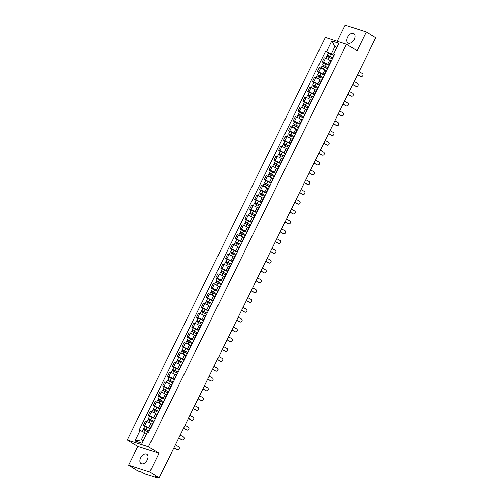 <?xml version="1.0" encoding="UTF-8"?>
<svg xmlns="http://www.w3.org/2000/svg" width="503" height="503" viewBox="0 0 503 503"><rect width="100%" height="100%" fill="white"/><g stroke="black" fill="none" stroke-linecap="round" stroke-linejoin="round"><path stroke-width="0.75" d="M147.285 459.931A5.508 3.408 -58.5 0 0 146.863 454.165A5.508 3.408 -58.5 0 0 140.683 457.805A5.508 3.408 -58.5 0 0 141.104 463.565A5.508 3.408 -58.5 0 0 147.285 459.931M354.219 39.379A5.508 3.408 -58.5 0 0 353.798 33.619A5.508 3.408 -58.5 0 0 347.617 37.253A5.508 3.408 -58.5 0 0 348.038 43.013A5.508 3.408 -58.5 0 0 354.219 39.379M128.605 465.218L149.762 472.028L159.181 477.806L375.722 37.738L366.303 31.966L357.073 50.721L346.517 44.251L325.353 37.442L127.278 439.987L137.835 446.457L128.605 465.218L138.023 470.99L141.764 472.198L145.027 473.952L157.005 477.806L157.326 477.85L157.087 477.127M366.303 31.966L345.14 25.15L337.217 41.259M149.762 472.028L158.992 453.266L148.442 446.796L346.517 44.251M159.181 477.806L155.44 476.599L156.905 477.498M330.943 60.951L329.654 60.159A3.251 0.377 -153.8 0 0 325.529 58.197L324.24 57.782L322.197 61.938L323.486 62.353A3.251 0.377 26.2 0 1 327.61 64.315L329.182 65.277M331.684 60.197A3.251 0.377 -153.8 0 0 331.314 60.197L329.264 64.353A3.251 0.377 26.2 0 1 329.641 64.346M323.605 62.8L322.197 61.938M326.107 70.772L324.825 69.98A3.251 0.377 -153.8 0 0 320.7 68.018L319.405 67.603L317.362 71.759L318.657 72.174A3.251 0.377 26.2 0 1 322.781 74.136L324.353 75.098M326.849 70.018A3.251 0.377 -153.8 0 0 326.478 70.018L324.435 74.174A3.251 0.377 26.2 0 1 324.806 74.167M318.77 72.621L317.362 71.759M321.279 80.593L319.99 79.801A3.251 0.377 -153.8 0 0 315.865 77.839L314.576 77.424L312.533 81.58L313.822 81.995A3.251 0.377 26.2 0 1 317.946 83.957L319.518 84.919M322.021 79.839A3.251 0.377 -153.8 0 0 321.643 79.839L319.6 83.995A3.251 0.377 26.2 0 1 319.977 83.995M313.941 82.442L312.533 81.58M316.444 90.414L315.155 89.622A3.251 0.377 -153.8 0 0 311.036 87.66L309.741 87.245L307.698 91.401L308.987 91.816A3.251 0.377 26.2 0 1 313.111 93.778L314.683 94.74M317.186 89.66A3.251 0.377 -153.8 0 0 316.815 89.66L314.765 93.816A3.251 0.377 26.2 0 1 315.142 93.816M309.106 92.263L307.698 91.401M311.609 100.235L310.326 99.443A3.251 0.377 -153.8 0 0 306.201 97.481L304.912 97.066L302.863 101.222L304.158 101.637A3.251 0.377 26.2 0 1 308.282 103.599L309.854 104.561M312.357 99.481A3.251 0.377 -153.8 0 0 311.979 99.481L309.936 103.637A3.251 0.377 26.2 0 1 310.307 103.637M304.271 102.084L302.863 101.222M306.78 110.056L305.491 109.264A3.251 0.377 -153.8 0 0 301.366 107.302L300.077 106.888L298.034 111.044L299.323 111.459A3.251 0.377 26.2 0 1 303.447 113.42L305.019 114.382M307.522 109.302A3.251 0.377 -153.8 0 0 307.144 109.302L305.101 113.458A3.251 0.377 26.2 0 1 305.478 113.458M299.442 111.905L298.034 111.044M301.945 119.877L300.662 119.085A3.251 0.377 -153.8 0 0 296.537 117.124L295.242 116.709L293.199 120.865L294.494 121.28A3.251 0.377 26.2 0 1 298.612 123.241L300.184 124.203M302.687 119.123A3.251 0.377 -153.8 0 0 302.316 119.123L300.272 123.279A3.251 0.377 26.2 0 1 300.643 123.279M294.607 121.726L293.199 120.865M297.11 129.699L295.827 128.906A3.251 0.377 -153.8 0 0 291.702 126.945L290.413 126.53L288.37 130.686L289.659 131.101A3.251 0.377 26.2 0 1 293.783 133.062L295.355 134.031M297.858 128.944A3.251 0.377 -153.8 0 0 297.48 128.944L295.437 133.1A3.251 0.377 26.2 0 1 295.814 133.1M289.778 131.547L288.37 130.686M292.281 139.52L290.992 138.727A3.251 0.377 -153.8 0 0 286.867 136.766L285.578 136.351L283.535 140.507L284.824 140.922A3.251 0.377 26.2 0 1 288.948 142.883L290.52 143.852M293.023 138.765A3.251 0.377 -153.8 0 0 292.652 138.765L290.602 142.921A3.251 0.377 26.2 0 1 290.979 142.921M284.943 141.368L283.535 140.507M287.446 149.341L286.163 148.548A3.251 0.377 -153.8 0 0 282.038 146.587L280.749 146.172L278.7 150.328L279.995 150.743A3.251 0.377 26.2 0 1 284.12 152.705L285.691 153.673M288.194 148.586A3.251 0.377 -153.8 0 0 287.817 148.586L285.773 152.742A3.251 0.377 26.2 0 1 286.144 152.742M280.108 151.189L278.7 150.328M282.617 159.162L281.328 158.37A3.251 0.377 -153.8 0 0 277.203 156.408L275.914 155.993L273.871 160.149L275.16 160.564A3.251 0.377 26.2 0 1 279.284 162.526L280.856 163.494M283.359 158.407A3.251 0.377 -153.8 0 0 282.982 158.407L280.938 162.563A3.251 0.377 26.2 0 1 281.315 162.563M275.279 161.017L273.871 160.149M277.782 168.983L276.499 168.197A3.251 0.377 -153.8 0 0 272.375 166.235L271.079 165.814L269.036 169.97L270.325 170.385A3.251 0.377 26.2 0 1 274.449 172.347L276.021 173.315M278.524 168.228A3.251 0.377 -153.8 0 0 278.153 168.228L276.109 172.384A3.251 0.377 26.2 0 1 276.48 172.384M270.444 170.838L269.036 169.97M272.947 178.804L271.664 178.018A3.251 0.377 -153.8 0 0 267.539 176.056L266.25 175.635L264.207 179.791L265.496 180.206A3.251 0.377 26.2 0 1 269.621 182.168L271.192 183.136M273.695 178.049A3.251 0.377 -153.8 0 0 273.318 178.049L271.274 182.205A3.251 0.377 26.2 0 1 271.651 182.205M265.609 180.659L264.207 179.791M268.118 188.625L266.829 187.839A3.251 0.377 -153.8 0 0 262.704 185.877L261.415 185.456L259.372 189.612L260.661 190.027A3.251 0.377 26.2 0 1 264.785 191.989L266.357 192.957M268.86 187.871A3.251 0.377 -153.8 0 0 268.489 187.871L266.439 192.027A3.251 0.377 26.2 0 1 266.816 192.027M260.78 190.48L259.372 189.612M263.283 198.446L262 197.66A3.251 0.377 -153.8 0 0 257.876 195.698L256.587 195.277L254.537 199.433L255.832 199.848A3.251 0.377 26.2 0 1 259.957 201.81L261.529 202.778M264.025 197.692A3.251 0.377 -153.8 0 0 263.654 197.692L261.61 201.848A3.251 0.377 26.2 0 1 261.981 201.848M255.945 200.301L254.537 199.433M258.454 208.267L257.165 207.481A3.251 0.377 -153.8 0 0 253.04 205.52L251.751 205.105L249.708 209.254L250.997 209.669A3.251 0.377 26.2 0 1 255.122 211.631L256.693 212.599M259.196 207.513A3.251 0.377 -153.8 0 0 258.819 207.513L256.775 211.669A3.251 0.377 26.2 0 1 257.152 211.669M251.116 210.122L249.708 209.254M253.619 218.088L252.336 217.302A3.251 0.377 -153.8 0 0 248.212 215.341L246.916 214.926L244.873 219.075L246.162 219.49A3.251 0.377 26.2 0 1 250.287 221.452L251.858 222.42M254.361 217.334A3.251 0.377 -153.8 0 0 253.99 217.334L251.946 221.49A3.251 0.377 26.2 0 1 252.317 221.49M246.281 219.943L244.873 219.075M248.784 227.909L247.501 227.123A3.251 0.377 -153.8 0 0 243.377 225.162L242.088 224.747L240.044 228.896L241.333 229.318A3.251 0.377 26.2 0 1 245.458 231.279L247.03 232.241M249.532 227.155A3.251 0.377 -153.8 0 0 249.155 227.161L247.111 231.311A3.251 0.377 26.2 0 1 247.482 231.311M241.446 229.764L240.044 228.896M243.955 237.73L242.666 236.944A3.251 0.377 -153.8 0 0 238.541 234.983L237.253 234.568L235.209 238.718L236.498 239.139A3.251 0.377 26.2 0 1 240.623 241.1L242.195 242.062M244.697 236.976A3.251 0.377 -153.8 0 0 244.32 236.982L242.276 241.132A3.251 0.377 26.2 0 1 242.653 241.132M236.617 239.585L235.209 238.718M239.12 247.551L237.837 246.766A3.251 0.377 -153.8 0 0 233.713 244.804L232.417 244.389L230.374 248.539L231.669 248.96A3.251 0.377 26.2 0 1 235.794 250.922L237.359 251.884M239.862 246.797A3.251 0.377 -153.8 0 0 239.491 246.803L237.447 250.953A3.251 0.377 26.2 0 1 237.818 250.953M231.782 249.406L230.374 248.539M234.285 257.373L233.002 256.587A3.251 0.377 -153.8 0 0 228.878 254.625L227.589 254.21L225.545 258.366L226.834 258.781A3.251 0.377 26.2 0 1 230.959 260.743L232.531 261.705M235.033 256.618A3.251 0.377 -153.8 0 0 234.656 256.624L232.612 260.774A3.251 0.377 26.2 0 1 232.99 260.774M226.954 259.227L225.545 258.366M229.456 267.194L228.167 266.408A3.251 0.377 -153.8 0 0 224.049 264.446L222.754 264.031L220.71 268.187L221.999 268.602A3.251 0.377 26.2 0 1 226.124 270.564L227.696 271.526M230.198 266.439A3.251 0.377 -153.8 0 0 229.827 266.445L227.777 270.595A3.251 0.377 26.2 0 1 228.155 270.595M222.119 269.048L220.71 268.187M224.621 277.015L223.338 276.229A3.251 0.377 -153.8 0 0 219.214 274.267L217.925 273.852L215.875 278.008L217.17 278.423A3.251 0.377 26.2 0 1 221.295 280.385L222.867 281.347M225.369 276.26A3.251 0.377 -153.8 0 0 224.992 276.266L222.948 280.416A3.251 0.377 26.2 0 1 223.319 280.416M217.283 278.869L215.875 278.008M219.792 286.836L218.503 286.05A3.251 0.377 -153.8 0 0 214.379 284.088L213.09 283.673L211.046 287.829L212.335 288.244A3.251 0.377 26.2 0 1 216.46 290.206L218.032 291.168M220.534 286.081A3.251 0.377 -153.8 0 0 220.157 286.088L218.113 290.244A3.251 0.377 26.2 0 1 218.491 290.237M212.455 288.691L211.046 287.829M214.957 296.657L213.674 295.871A3.251 0.377 -153.8 0 0 209.55 293.909L208.255 293.494L206.211 297.65L207.506 298.065A3.251 0.377 26.2 0 1 211.625 300.027L213.197 300.989M215.699 295.902A3.251 0.377 -153.8 0 0 215.328 295.909L213.285 300.065A3.251 0.377 26.2 0 1 213.656 300.058M207.62 298.512L206.211 297.65M210.122 306.478L208.839 305.692A3.251 0.377 -153.8 0 0 204.715 303.73L203.426 303.315L201.382 307.471L202.671 307.886A3.251 0.377 26.2 0 1 206.796 309.848L208.368 310.81M210.87 305.723A3.251 0.377 -153.8 0 0 210.493 305.73L208.449 309.886A3.251 0.377 26.2 0 1 208.827 309.879M202.791 308.333L201.382 307.471M205.293 316.299L204.004 315.513A3.251 0.377 -153.8 0 0 199.88 313.551L198.591 313.136L196.547 317.292L197.836 317.707A3.251 0.377 26.2 0 1 201.961 319.669L203.533 320.631M206.035 315.544A3.251 0.377 -153.8 0 0 205.664 315.551L203.614 319.707A3.251 0.377 26.2 0 1 203.992 319.701M197.956 318.154L196.547 317.292M200.458 326.12L199.175 325.334A3.251 0.377 -153.8 0 0 195.051 323.372L193.762 322.957L191.712 327.113L193.007 327.528A3.251 0.377 26.2 0 1 197.132 329.49L198.704 330.452M201.206 325.366A3.251 0.377 -153.8 0 0 200.829 325.372L198.786 329.528A3.251 0.377 26.2 0 1 199.157 329.522M193.121 327.975L191.712 327.113M195.629 335.941L194.34 335.155A3.251 0.377 -153.8 0 0 190.216 333.193L188.927 332.779L186.883 336.935L188.172 337.35A3.251 0.377 26.2 0 1 192.297 339.311L193.869 340.273M196.371 335.187A3.251 0.377 -153.8 0 0 195.994 335.193L193.951 339.349A3.251 0.377 26.2 0 1 194.328 339.343M188.292 337.796L186.883 336.935M190.794 345.762L189.512 344.976A3.251 0.377 -153.8 0 0 185.387 343.015L184.092 342.6L182.048 346.756L183.337 347.171A3.251 0.377 26.2 0 1 187.462 349.132L189.034 350.094M191.536 345.008A3.251 0.377 -153.8 0 0 191.165 345.014L189.122 349.17A3.251 0.377 26.2 0 1 189.493 349.164M183.457 347.617L182.048 346.756M185.959 355.583L184.676 354.797A3.251 0.377 -153.8 0 0 180.552 352.836L179.263 352.421L177.219 356.577L178.508 356.992A3.251 0.377 26.2 0 1 182.633 358.953L184.205 359.915M186.707 354.829A3.251 0.377 -153.8 0 0 186.33 354.835L184.287 358.991A3.251 0.377 26.2 0 1 184.664 358.985M178.622 357.438L177.219 356.577M181.13 365.404L179.841 364.618A3.251 0.377 -153.8 0 0 175.717 362.657L174.428 362.242L172.384 366.398L173.673 366.813A3.251 0.377 26.2 0 1 177.798 368.774L179.37 369.736M181.872 364.65A3.251 0.377 -153.8 0 0 181.501 364.656L179.452 368.812A3.251 0.377 26.2 0 1 179.829 368.806M173.793 367.259L172.384 366.398M176.295 375.225L175.013 374.439A3.251 0.377 -153.8 0 0 170.888 372.478L169.599 372.063L167.549 376.219L168.845 376.634A3.251 0.377 26.2 0 1 172.969 378.596L174.541 379.558M177.037 374.471A3.251 0.377 -153.8 0 0 176.666 374.477L174.623 378.633A3.251 0.377 26.2 0 1 174.994 378.627M168.958 377.08L167.549 376.219M171.466 385.046L170.177 384.261A3.251 0.377 -153.8 0 0 166.053 382.299L164.764 381.884L162.721 386.04L164.009 386.455A3.251 0.377 26.2 0 1 168.134 388.417L169.706 389.379M172.208 384.292A3.251 0.377 -153.8 0 0 171.831 384.298L169.788 388.454A3.251 0.377 26.2 0 1 170.165 388.448M164.129 386.901L162.721 386.04M166.631 394.868L165.349 394.082A3.251 0.377 -153.8 0 0 161.224 392.12L159.929 391.705L157.885 395.861L159.174 396.276A3.251 0.377 26.2 0 1 163.299 398.238L164.871 399.2M167.373 394.119A3.251 0.377 -153.8 0 0 167.002 394.119L164.959 398.275A3.251 0.377 26.2 0 1 165.33 398.269M159.294 396.722L157.885 395.861M161.796 404.689L160.514 403.903A3.251 0.377 -153.8 0 0 156.389 401.941L155.1 401.526L153.05 405.682L154.346 406.097A3.251 0.377 26.2 0 1 158.47 408.059L160.042 409.021M162.544 403.94A3.251 0.377 -153.8 0 0 162.167 403.94L160.124 408.096A3.251 0.377 26.2 0 1 160.495 408.09M154.459 406.543L153.05 405.682M156.967 414.51L155.679 413.724A3.251 0.377 -153.8 0 0 151.554 411.762L150.265 411.347L148.222 415.503L149.51 415.918A3.251 0.377 26.2 0 1 153.635 417.88L155.207 418.842M157.709 413.762A3.251 0.377 -153.8 0 0 157.332 413.762L155.289 417.918A3.251 0.377 26.2 0 1 155.666 417.911M149.63 416.365L148.222 415.503M152.132 424.337L150.85 423.545A3.251 0.377 -153.8 0 0 146.725 421.583L145.43 421.168L143.386 425.324L144.682 425.739A3.251 0.377 26.2 0 1 148.8 427.701L150.372 428.663M152.874 423.583A3.251 0.377 -153.8 0 0 152.503 423.583L150.46 427.739A3.251 0.377 26.2 0 1 150.831 427.732M144.795 426.186L143.386 425.324M336.696 47.678L334.872 46.559L331.307 53.796L334.017 55.456M334.306 54.871L333.665 53.827L338.871 43.252L331.76 40.963L334.872 46.559L336.916 47.219M146.7 433.787L144.877 432.668L141.318 439.911L134.923 440.986L142.035 443.275L147.234 432.699L148.234 433.02L334.658 54.148L333.665 53.827M134.923 440.986L140.13 430.411L144.877 432.668M331.307 53.796L325.56 51.218L139.13 430.09L140.13 430.411M326.554 51.539L331.76 40.963M127.278 439.987L148.442 446.796M137.835 446.457L158.992 453.266M141.318 439.911L143.368 440.571M328.434 52.978L325.56 51.218M357.576 74.607L360.758 76.355A1.622 1.503 99.4 0 0 362.896 75.406A1.622 1.503 99.4 0 0 362.185 73.463L359.004 71.715M361.204 76.513L360.858 76.456A1.622 1.503 -80.6 0 1 360.412 76.299L357.526 74.714M357.3 75.18A1.622 0.905 111.7 0 0 357.778 74.853M332.779 57.971L327.352 55.179L328.472 52.916L333.948 55.6M332.829 57.864L327.352 55.179M328.025 56.619L328.497 55.657M332.307 58.939L326.831 56.248L325.818 58.298M327.497 56.399L327.881 55.619M352.748 84.429L355.923 86.176A1.622 1.503 99.4 0 0 358.061 85.227A1.622 1.503 99.4 0 0 357.35 83.284L354.169 81.536M356.369 86.334L356.03 86.277A1.622 1.503 -80.6 0 1 355.583 86.12L352.697 84.535M347.913 94.25L351.094 95.998A1.622 1.503 99.4 0 0 353.225 95.048A1.622 1.503 99.4 0 0 352.515 93.105L349.34 91.357M351.54 96.155L351.195 96.098A1.622 1.503 -80.6 0 1 350.748 95.941L347.862 94.357M352.465 85.001A1.622 0.905 111.7 0 0 352.943 84.674M327.943 67.792L322.524 65L323.636 62.737L329.113 65.421M328 67.685L322.524 65M323.19 66.44L323.668 65.478M327.472 68.76L321.995 66.069L320.989 68.119M322.662 66.22L323.045 65.44M347.636 94.822A1.622 0.905 111.7 0 0 348.114 94.495M323.115 77.613L317.689 74.821L318.801 72.558L324.278 75.243M323.165 77.506L317.689 74.821M318.361 76.261L318.833 75.299M322.637 78.581L317.16 75.89L316.154 77.94M317.833 76.041L318.217 75.261M343.084 104.077L346.259 105.819A1.622 1.503 99.4 0 0 348.397 104.869A1.622 1.503 99.4 0 0 347.686 102.926L344.505 101.178M346.705 105.976L346.366 105.919A1.622 1.503 -80.6 0 1 345.919 105.762L343.027 104.178M338.249 113.898L341.424 115.64A1.622 1.503 99.4 0 0 343.562 114.69A1.622 1.503 99.4 0 0 342.851 112.747L339.676 111M341.87 115.797L341.531 115.74A1.622 1.503 -80.6 0 1 341.084 115.583L338.198 113.999M333.414 123.719L336.595 125.461A1.622 1.503 99.4 0 0 338.733 124.511A1.622 1.503 99.4 0 0 338.016 122.569L334.841 120.821M337.041 125.618L336.696 125.561A1.622 1.503 -80.6 0 1 336.249 125.404L333.363 123.82M342.801 104.643A1.622 0.905 111.7 0 0 343.279 104.316M318.28 87.434L312.853 84.642L313.973 82.379L319.449 85.064M318.33 87.327L312.853 84.642M313.526 86.082L314.004 85.12M317.808 88.402L312.332 85.711L311.319 87.761M312.998 85.862L313.382 85.082M337.972 114.464A1.622 0.905 111.7 0 0 338.45 114.137M313.451 97.255L308.025 94.463L309.138 92.2L314.614 94.885M313.501 97.148L308.025 94.463M308.697 95.903L309.169 94.941M312.973 98.223L307.496 95.532L306.49 97.582M308.169 95.683L308.553 94.904M333.137 124.285A1.622 0.905 111.7 0 0 333.615 123.958M308.616 107.076L303.19 104.284L304.309 102.021L309.785 104.706M308.666 106.969L303.19 104.284M303.862 105.724L304.334 104.762M308.138 108.044L302.661 105.353L301.655 107.403M303.334 105.504L303.718 104.725M328.585 133.54L331.76 135.282A1.622 1.503 99.4 0 0 333.898 134.332A1.622 1.503 99.4 0 0 333.187 132.39L330.006 130.642M332.206 135.439L331.867 135.382A1.622 1.503 -80.6 0 1 331.42 135.225L328.534 133.641M328.302 134.106A1.622 0.905 111.7 0 0 328.78 133.779M303.781 116.897L298.361 114.106L299.474 111.842L304.95 114.527M303.837 116.79L298.361 114.106M299.027 115.545L299.505 114.583M303.309 117.865L297.833 115.174L296.827 117.224M298.499 115.325L298.883 114.546M323.75 143.361L326.931 145.103A1.622 1.503 99.4 0 0 329.063 144.154A1.622 1.503 99.4 0 0 328.352 142.211L325.177 140.463M327.378 145.26L327.032 145.204A1.622 1.503 -80.6 0 1 326.585 145.046L323.699 143.462M323.473 143.927A1.622 0.905 111.7 0 0 323.951 143.6M298.952 126.718L293.526 123.927L294.639 121.663L300.115 124.348M299.002 126.611L293.526 123.927M294.198 125.366L294.67 124.404M298.474 127.687L292.998 124.996L291.991 127.045M293.67 125.146L294.054 124.367M318.915 153.182L322.096 154.93A1.622 1.503 99.4 0 0 324.234 153.975A1.622 1.503 99.4 0 0 323.523 152.032L320.342 150.284M322.542 155.081L322.197 155.025A1.622 1.503 -80.6 0 1 321.757 154.867L318.864 153.283M318.638 153.748A1.622 0.905 111.7 0 0 319.116 153.421M294.117 136.539L288.691 133.748L289.81 131.484L295.286 134.169M294.167 136.439L288.691 133.748M289.363 135.188L289.841 134.226M293.645 137.508L288.169 134.817L287.156 136.866M288.835 134.967L289.219 134.188M314.086 163.003L317.261 164.751A1.622 1.503 99.4 0 0 319.399 163.796A1.622 1.503 99.4 0 0 318.688 161.853L315.507 160.105M317.707 164.902L317.368 164.846A1.622 1.503 -80.6 0 1 316.921 164.688L314.035 163.104M313.809 163.569A1.622 0.905 111.7 0 0 314.287 163.242M289.288 146.36L283.862 143.569L284.975 141.305L290.451 143.99M289.338 146.26L283.862 143.569M284.535 145.009L285.006 144.047M288.81 147.329L283.334 144.638L282.328 146.687M284 144.789L284.39 144.009M309.251 172.825L312.432 174.572A1.622 1.503 99.4 0 0 314.57 173.617A1.622 1.503 99.4 0 0 313.853 171.674L310.678 169.926M312.879 174.723L312.533 174.667A1.622 1.503 -80.6 0 1 312.086 174.51L309.2 172.925M308.974 173.39A1.622 0.905 111.7 0 0 309.452 173.063M284.453 156.181L279.027 153.39L280.146 151.126L285.622 153.811M284.503 156.081L279.027 153.39M279.699 154.83L280.171 153.868M283.975 157.15L278.499 154.459L277.493 156.508M279.171 154.61L279.555 153.83M304.422 182.646L307.597 184.394A1.622 1.503 99.4 0 0 309.735 183.438A1.622 1.503 99.4 0 0 309.024 181.495L305.843 179.747M308.043 184.544L307.704 184.488A1.622 1.503 -80.6 0 1 307.258 184.337L304.372 182.746M304.139 183.211A1.622 0.905 111.7 0 0 304.617 182.885M279.618 166.003L274.198 163.211L275.311 160.947L280.787 163.632M279.674 165.902L274.198 163.211M274.864 164.651L275.342 163.689M279.146 166.971L273.67 164.28L272.664 166.33M274.336 164.431L274.72 163.651M299.587 192.467L302.768 194.215A1.622 1.503 99.4 0 0 304.9 193.259A1.622 1.503 99.4 0 0 304.189 191.316L301.014 189.568M303.208 194.365L302.869 194.309A1.622 1.503 -80.6 0 1 302.422 194.158L299.536 192.567M299.31 193.033A1.622 0.905 111.7 0 0 299.788 192.706M274.789 175.824L269.363 173.032L270.476 170.769L275.952 173.453M274.839 175.723L269.363 173.032M270.036 174.472L270.507 173.51M274.311 176.792L268.835 174.107L267.829 176.151M269.507 174.252L269.891 173.472M294.752 202.288L297.933 204.036A1.622 1.503 99.4 0 0 300.071 203.08A1.622 1.503 99.4 0 0 299.36 201.137L296.179 199.389M298.38 204.187L298.034 204.13A1.622 1.503 -80.6 0 1 297.587 203.979L294.701 202.388M294.475 202.854A1.622 0.905 111.7 0 0 294.953 202.527M269.954 185.645L264.528 182.853L265.647 180.59L271.123 183.274M270.004 185.544L264.528 182.853M265.2 184.293L265.678 183.331M269.482 186.613L264.006 183.928L262.994 185.972M264.672 184.073L265.056 183.293M289.923 212.109L293.098 213.857A1.622 1.503 99.4 0 0 295.236 212.901A1.622 1.503 99.4 0 0 294.525 210.958L291.344 209.21M293.545 214.008L293.205 213.951A1.622 1.503 -80.6 0 1 292.759 213.8L289.873 212.209M289.64 212.675A1.622 0.905 111.7 0 0 290.118 212.348M265.125 195.466L259.699 192.674L260.812 190.411L266.288 193.095M265.175 195.365L259.699 192.674M260.372 194.114L260.843 193.152M264.647 196.434L259.171 193.749L258.165 195.793M259.837 193.894L260.227 193.114M285.088 221.93L288.269 223.678A1.622 1.503 99.4 0 0 290.407 222.722A1.622 1.503 99.4 0 0 289.69 220.779L286.515 219.031M288.716 223.829L288.37 223.772A1.622 1.503 -80.6 0 1 287.923 223.621L285.038 222.03M284.811 222.496A1.622 0.905 111.7 0 0 285.289 222.169M260.29 205.287L254.864 202.495L255.983 200.232L261.453 202.916M260.34 205.186L254.864 202.495M255.537 203.935L256.008 202.973M259.812 206.255L254.336 203.57L253.33 205.614M255.008 203.715L255.392 202.935M280.259 231.751L283.434 233.499A1.622 1.503 99.4 0 0 285.572 232.543A1.622 1.503 99.4 0 0 284.861 230.6L281.68 228.852M283.881 233.65L283.541 233.593A1.622 1.503 -80.6 0 1 283.095 233.442L280.202 231.852M279.976 232.317A1.622 0.905 111.7 0 0 280.454 231.99M255.455 215.108L250.035 212.316L251.148 210.053L256.624 212.738M255.505 215.007L250.035 212.316M250.701 213.756L251.179 212.794M254.983 216.076L249.507 213.391L248.495 215.435M250.173 213.536L250.557 212.756M275.424 241.572L278.599 243.32A1.622 1.503 99.4 0 0 280.737 242.364A1.622 1.503 99.4 0 0 280.026 240.421L276.851 238.674M279.046 243.471L278.706 243.414A1.622 1.503 -80.6 0 1 278.26 243.263L275.374 241.673M275.147 242.138A1.622 0.905 111.7 0 0 275.625 241.811M250.626 224.929L245.2 222.137L246.313 219.874L251.789 222.559M250.676 224.828L245.2 222.137M245.873 223.584L246.344 222.615M250.148 225.897L244.672 223.213L243.666 225.256M245.345 223.357L245.728 222.578M270.589 251.393L273.77 253.141A1.622 1.503 99.4 0 0 275.908 252.185A1.622 1.503 99.4 0 0 275.198 250.243L272.016 248.495M274.217 253.292L273.871 253.235A1.622 1.503 -80.6 0 1 273.425 253.084L270.539 251.494M270.312 251.959A1.622 0.905 111.7 0 0 270.79 251.632M245.791 234.75L240.365 231.958L241.484 229.695L246.96 232.38M245.841 234.65L240.365 231.958M241.038 233.405L241.509 232.436M245.319 235.718L239.843 233.034L238.831 235.077M240.509 233.178L240.893 232.399M265.76 261.214L268.935 262.962A1.622 1.503 99.4 0 0 271.073 262.006A1.622 1.503 99.4 0 0 270.363 260.064L267.181 258.316M269.382 263.113L269.042 263.056A1.622 1.503 -80.6 0 1 268.596 262.906L265.71 261.315M265.477 261.78A1.622 0.905 111.7 0 0 265.955 261.453M240.956 244.571L235.536 241.78L236.649 239.516L242.125 242.201M241.012 244.471L235.536 241.78M236.203 243.226L236.68 242.257M240.484 245.539L235.008 242.855L234.002 244.898M235.674 242.999L236.058 242.22M260.925 271.035L264.106 272.783A1.622 1.503 99.4 0 0 266.238 271.827A1.622 1.503 99.4 0 0 265.527 269.885L262.352 268.137M264.553 272.934L264.207 272.877A1.622 1.503 -80.6 0 1 263.761 272.727L260.875 271.136M260.648 271.601A1.622 0.905 111.7 0 0 261.126 271.274M236.127 254.392L230.701 251.607L231.814 249.337L237.29 252.022M236.177 254.292L230.701 251.607M231.374 253.047L231.845 252.078M235.649 255.361L230.173 252.676L229.167 254.719M230.846 252.82L231.229 252.041M256.096 280.856L259.271 282.604A1.622 1.503 99.4 0 0 261.409 281.649A1.622 1.503 99.4 0 0 260.699 279.706L257.517 277.958M259.718 282.755L259.372 282.699A1.622 1.503 -80.6 0 1 258.932 282.548L256.04 280.957M255.813 281.422A1.622 0.905 111.7 0 0 256.291 281.095M231.292 264.22L225.866 261.428L226.985 259.158L232.461 261.843M231.342 264.113L225.866 261.428M226.539 262.868L227.016 261.9M230.82 265.182L225.344 262.497L224.332 264.54M226.01 262.648L226.394 261.862M251.261 290.677L254.436 292.425A1.622 1.503 99.4 0 0 256.574 291.47A1.622 1.503 99.4 0 0 255.864 289.527L252.688 287.779M254.883 292.583L254.543 292.52A1.622 1.503 -80.6 0 1 254.097 292.369L251.211 290.778M250.984 291.243A1.622 0.905 111.7 0 0 251.462 290.916M226.463 274.041L221.037 271.249L222.15 268.979L227.626 271.664M226.513 273.934L221.037 271.249M221.71 272.689L222.181 271.721M225.985 275.003L220.509 272.318L219.503 274.368M221.182 272.469L221.565 271.683M246.426 300.498L249.607 302.246A1.622 1.503 99.4 0 0 251.745 301.291A1.622 1.503 99.4 0 0 251.028 299.348L247.853 297.6M250.054 302.404L249.708 302.341A1.622 1.503 -80.6 0 1 249.262 302.19L246.376 300.599M246.149 301.064A1.622 0.905 111.7 0 0 246.627 300.737M221.628 283.862L216.202 281.07L217.321 278.8L222.798 281.485M221.678 283.755L216.202 281.07M216.875 282.51L217.346 281.542M221.15 284.824L215.674 282.139L214.668 284.189M216.347 282.29L216.73 281.504M241.597 310.32L244.772 312.067A1.622 1.503 99.4 0 0 246.91 311.112A1.622 1.503 99.4 0 0 246.2 309.169L243.018 307.421M245.219 312.225L244.879 312.168A1.622 1.503 -80.6 0 1 244.433 312.011L241.547 310.42M241.314 310.885A1.622 0.905 111.7 0 0 241.792 310.558M216.793 293.683L211.373 290.891L212.486 288.621L217.962 291.306M216.85 293.576L211.373 290.891M212.04 292.331L212.518 291.369M216.321 294.645L210.845 291.96L209.839 294.01M211.511 292.111L211.895 291.325M236.762 320.141L239.944 321.889A1.622 1.503 99.4 0 0 242.075 320.933A1.622 1.503 99.4 0 0 241.365 318.99L238.189 317.242M240.384 322.046L240.044 321.989A1.622 1.503 -80.6 0 1 239.598 321.832L236.712 320.248M236.485 320.707A1.622 0.905 111.7 0 0 236.963 320.38M211.964 303.504L206.538 300.712L207.651 298.442L213.127 301.127M212.014 303.397L206.538 300.712M207.211 302.152L207.682 301.19M211.486 304.466L206.01 301.781L205.004 303.831M206.683 301.932L207.066 301.146M231.927 329.962L235.108 331.71A1.622 1.503 99.4 0 0 237.246 330.754A1.622 1.503 99.4 0 0 236.536 328.811L233.354 327.069M235.555 331.867L235.209 331.81A1.622 1.503 -80.6 0 1 234.769 331.653L231.877 330.069M231.65 330.528A1.622 0.905 111.7 0 0 232.128 330.201M207.129 313.325L201.703 310.533L202.822 308.264L208.299 310.955M207.179 313.218L201.703 310.533M202.376 311.973L202.854 311.011M206.658 314.287L201.181 311.602L200.169 313.652M201.848 311.753L202.231 310.973M227.098 339.783L230.273 341.531A1.622 1.503 99.4 0 0 232.411 340.575A1.622 1.503 99.4 0 0 231.701 338.632L228.519 336.891M230.72 341.688L230.38 341.631A1.622 1.503 -80.6 0 1 229.934 341.474L227.048 339.89M226.815 340.349A1.622 0.905 111.7 0 0 227.299 340.022M202.3 323.146L196.874 320.354L197.987 318.085L203.464 320.776M202.351 323.039L196.874 320.354M197.547 321.794L198.019 320.832M201.822 324.108L196.346 321.423L195.34 323.473M197.013 321.574L197.402 320.795M222.263 349.604L225.445 351.352A1.622 1.503 99.4 0 0 227.582 350.396A1.622 1.503 99.4 0 0 226.866 348.453L223.69 346.712M225.891 351.509L225.545 351.452A1.622 1.503 -80.6 0 1 225.099 351.295L222.213 349.711M221.986 350.17A1.622 0.905 111.7 0 0 222.464 349.843M197.465 332.967L192.039 330.175L193.158 327.906L198.635 330.597M197.516 332.86L192.039 330.175M192.712 331.615L193.183 330.653M196.987 333.929L191.511 331.244L190.505 333.294M192.184 331.395L192.567 330.616M217.434 359.425L220.61 361.173A1.622 1.503 99.4 0 0 222.747 360.217A1.622 1.503 99.4 0 0 222.037 358.274L218.855 356.533M221.056 361.33L220.716 361.273A1.622 1.503 -80.6 0 1 220.27 361.116L217.384 359.532M217.151 359.991A1.622 0.905 111.7 0 0 217.629 359.664M192.63 342.788L187.21 339.997L188.323 337.727L193.8 340.418M192.687 342.681L187.21 339.997M187.877 341.436L188.355 340.474M192.159 343.75L186.682 341.065L185.676 343.115M187.349 341.216L187.732 340.437M212.599 369.246L215.781 370.994A1.622 1.503 99.4 0 0 217.912 370.038A1.622 1.503 99.4 0 0 217.202 368.095L214.026 366.354M216.221 371.151L215.881 371.095A1.622 1.503 -80.6 0 1 215.435 370.937L212.549 369.353M212.323 369.812A1.622 0.905 111.7 0 0 212.8 369.485M187.801 352.609L182.375 349.818L183.488 347.548L188.965 350.239M187.852 352.502L182.375 349.818M183.048 351.257L183.52 350.295M187.323 353.571L181.847 350.887L180.841 352.936M182.52 351.037L182.903 350.258M207.764 379.067L210.946 380.815A1.622 1.503 99.4 0 0 213.083 379.866A1.622 1.503 99.4 0 0 212.373 377.923L209.191 376.175M211.392 380.972L211.046 380.916A1.622 1.503 -80.6 0 1 210.6 380.758L207.714 379.174M207.488 379.633A1.622 0.905 111.7 0 0 207.965 379.312M182.966 362.43L177.54 359.639L178.659 357.369L184.136 360.06M183.017 362.323L177.54 359.639M178.213 361.079L178.684 360.117M182.495 363.392L177.018 360.708L176.006 362.757M177.685 360.858L178.068 360.079M202.935 388.888L206.111 390.636A1.622 1.503 99.4 0 0 208.248 389.687A1.622 1.503 99.4 0 0 207.538 387.744L204.356 385.996M206.557 390.793L206.217 390.737A1.622 1.503 -80.6 0 1 205.771 390.58L202.885 388.995M202.652 389.454A1.622 0.905 111.7 0 0 203.13 389.133M178.131 372.251L172.711 369.46L173.824 367.19L179.301 369.881M178.188 372.145L172.711 369.46M173.384 370.9L173.856 369.938M177.66 373.213L172.183 370.529L171.177 372.578M172.85 370.68L173.233 369.9M198.1 398.709L201.282 400.457A1.622 1.503 99.4 0 0 203.413 399.508A1.622 1.503 99.4 0 0 202.703 397.565L199.528 395.817M201.728 400.614L201.382 400.558A1.622 1.503 -80.6 0 1 200.936 400.401L198.05 398.816M197.824 399.275A1.622 0.905 111.7 0 0 198.301 398.954M173.302 382.073L167.876 379.281L168.989 377.011L174.466 379.702M173.353 381.966L167.876 379.281M168.549 380.721L169.021 379.759M172.825 383.035L167.348 380.35L166.342 382.399M168.021 380.501L168.404 379.721M193.271 408.53L196.447 410.278A1.622 1.503 99.4 0 0 198.584 409.329A1.622 1.503 99.4 0 0 197.874 407.386L194.692 405.638M196.893 410.435L196.554 410.379A1.622 1.503 -80.6 0 1 196.107 410.222L193.215 408.637M192.989 409.096A1.622 0.905 111.7 0 0 193.466 408.776M168.467 391.894L163.041 389.102L164.16 386.832L169.637 389.523M168.518 391.787L163.041 389.102M163.714 390.542L164.192 389.58M167.996 392.856L162.519 390.171L161.507 392.221M163.186 390.322L163.569 389.542M188.436 418.351L191.612 420.099A1.622 1.503 99.4 0 0 193.749 419.15A1.622 1.503 99.4 0 0 193.039 417.207L189.864 415.459M192.058 420.257L191.718 420.2A1.622 1.503 -80.6 0 1 191.272 420.043L188.386 418.458M188.16 418.917A1.622 0.905 111.7 0 0 188.638 418.597M163.638 401.715L158.212 398.923L159.325 396.653L164.802 399.344M163.689 401.608L158.212 398.923M158.885 400.363L159.357 399.401M163.161 402.677L157.684 399.992L156.678 402.042M158.357 400.143L158.741 399.363M183.601 428.172L186.783 429.92A1.622 1.503 99.4 0 0 188.921 428.971A1.622 1.503 99.4 0 0 188.204 427.028L185.029 425.28M187.229 430.078L186.883 430.021A1.622 1.503 -80.6 0 1 186.437 429.864L183.551 428.279M183.325 428.738A1.622 0.905 111.7 0 0 183.802 428.418M158.803 411.536L153.377 408.744L154.496 406.474L159.973 409.165M158.854 411.429L153.377 408.744M154.05 410.184L154.522 409.222M158.326 412.498L152.855 409.813L151.843 411.863M153.522 409.964L153.905 409.184M178.772 437.994L181.948 439.741A1.622 1.503 99.4 0 0 184.085 438.792A1.622 1.503 99.4 0 0 183.375 436.849L180.193 435.101M182.394 439.899L182.055 439.842A1.622 1.503 -80.6 0 1 181.608 439.685L178.722 438.1M178.49 438.566A1.622 0.905 111.7 0 0 178.967 438.239M153.968 421.357L148.548 418.565L149.661 416.295L155.138 418.986M154.025 421.25L148.548 418.565M149.215 420.005L149.693 419.043M153.497 422.319L148.02 419.634L147.014 421.684M148.687 419.785L149.07 419.005M173.937 447.815L177.119 449.563A1.622 1.503 99.4 0 0 179.25 448.613A1.622 1.503 99.4 0 0 178.54 446.67L175.365 444.922M177.565 449.72L177.219 449.663A1.622 1.503 -80.6 0 1 176.773 449.506L173.887 447.921M173.661 448.387A1.622 0.905 111.7 0 0 174.139 448.06M149.139 431.178L143.713 428.386L144.826 426.123L150.303 428.808M149.19 431.071L143.713 428.386M144.386 429.826L144.858 428.864M148.662 432.146L143.185 429.455L142.223 431.411M143.858 429.606L144.242 428.826M148.8 427.701L150.85 423.545M153.635 417.88L155.679 413.724M158.47 408.059L160.514 403.903M163.299 398.238L165.349 394.082M168.134 388.417L170.177 384.261M172.969 378.596L175.013 374.439M177.798 368.774L179.841 364.618M182.633 358.953L184.676 354.797M187.462 349.132L189.512 344.976M192.297 339.311L194.34 335.155M197.132 329.49L199.175 325.334M201.961 319.669L204.004 315.513M206.796 309.848L208.839 305.692M211.625 300.027L213.674 295.871M216.46 290.206L218.503 286.05M221.295 280.385L223.338 276.229M226.124 270.564L228.167 266.408M230.959 260.743L233.002 256.587M235.794 250.922L237.837 246.766M240.623 241.1L242.666 236.944M245.458 231.279L247.501 227.123M250.287 221.452L252.336 217.302M255.122 211.631L257.165 207.481M259.957 201.81L262 197.66M264.785 191.989L266.829 187.839M269.621 182.168L271.664 178.018M274.449 172.347L276.499 168.197M279.284 162.526L281.328 158.37M284.12 152.705L286.163 148.548M288.948 142.883L290.992 138.727M293.783 133.062L295.827 128.906M298.612 123.241L300.662 119.085M303.447 113.42L305.491 109.264M308.282 103.599L310.326 99.443M313.111 93.778L315.155 89.622M317.946 83.957L319.99 79.801M322.781 74.136L324.825 69.98M327.61 64.315L329.654 60.159M149.51 415.918L151.554 411.762M154.346 406.097L156.389 401.941M159.174 396.276L161.224 392.12M164.009 386.455L166.053 382.299M168.845 376.634L170.888 372.478M173.673 366.813L175.717 362.657M178.508 356.992L180.552 352.836M183.337 347.171L185.387 343.015M188.172 337.35L190.216 333.193M193.007 327.528L195.051 323.372M197.836 317.707L199.88 313.551M202.671 307.886L204.715 303.73M207.506 298.065L209.55 293.909M212.335 288.244L214.379 284.088M217.17 278.423L219.214 274.267M221.999 268.602L224.049 264.446M226.834 258.781L228.878 254.625M231.669 248.96L233.713 244.804M236.498 239.139L238.541 234.983M241.333 229.318L243.377 225.162M246.162 219.49L248.212 215.341M250.997 209.669L253.04 205.52M255.832 199.848L257.876 195.698M260.661 190.027L262.704 185.877M265.496 180.206L267.539 176.056M270.325 170.385L272.375 166.235M275.16 160.564L277.203 156.408M279.995 150.743L282.038 146.587M284.824 140.922L286.867 136.766M289.659 131.101L291.702 126.945M294.494 121.28L296.537 117.124M299.323 111.459L301.366 107.302M304.158 101.637L306.201 97.481M308.987 91.816L311.036 87.66M313.822 81.995L315.865 77.839M318.657 72.174L320.7 68.018M323.486 62.353L325.529 58.197M144.682 425.739L146.725 421.583M360.412 76.299L360.758 76.355M329.647 56.097L330.767 53.827M328.075 59.291L329.119 57.166M355.583 86.12L355.923 86.176M350.748 95.941L351.094 95.998M324.819 65.918L325.931 63.648M323.24 69.112L324.29 66.987M319.983 75.739L321.096 73.469M318.412 78.933L319.455 76.808M345.919 105.762L346.259 105.819M341.084 115.583L341.424 115.64M336.249 125.404L336.595 125.461M315.148 85.56L316.268 83.297M313.576 88.754L314.627 86.629M310.32 95.381L311.432 93.118M308.748 98.575L309.791 96.45M305.484 105.202L306.597 102.939M303.913 108.397L304.956 106.271M331.42 135.225L331.76 135.282M300.656 115.024L301.769 112.76M299.078 118.218L300.128 116.092M326.585 145.046L326.931 145.103M295.821 124.845L296.933 122.581M294.249 128.039L295.292 125.913M321.757 154.867L322.096 154.93M290.986 134.666L292.105 132.402M289.414 137.86L290.464 135.735M316.921 164.688L317.261 164.751M286.157 144.487L287.27 142.223M284.585 147.681L285.629 145.556M312.086 174.51L312.432 174.572M281.322 154.308L282.435 152.044M279.75 157.502L280.793 155.377M307.258 184.337L307.597 184.394M276.487 164.129L277.606 161.865M274.915 167.323L275.965 165.198M302.422 194.158L302.768 194.215M271.658 173.95L272.771 171.686M270.086 177.144L271.13 175.019M297.587 203.979L297.933 204.036M266.823 183.771L267.942 181.508M265.251 186.965L266.294 184.84M292.759 213.8L293.098 213.857M261.994 193.592L263.107 191.329M260.422 196.786L261.466 194.661M287.923 223.621L288.269 223.678M257.159 203.413L258.272 201.15M255.587 206.614L256.631 204.488M283.095 233.442L283.434 233.499M252.324 213.234L253.443 210.971M250.752 216.435L251.802 214.309M278.26 243.263L278.599 243.32M247.495 223.055L248.608 220.792M245.923 226.256L246.967 224.131M273.425 253.084L273.77 253.141M242.66 232.876L243.779 230.613M241.088 236.077L242.132 233.952M268.596 262.906L268.935 262.962M237.831 242.698L238.944 240.434M236.253 245.898L237.303 243.773M263.761 272.727L264.106 272.783M232.996 252.519L234.109 250.255M231.424 255.719L232.468 253.594M258.932 282.548L259.271 282.604M228.161 262.34L229.28 260.076M226.589 265.54L227.639 263.415M254.097 292.369L254.436 292.425M223.332 272.161L224.445 269.897M221.76 275.361L222.804 273.236M249.262 302.19L249.607 302.246M218.497 281.988L219.61 279.718M216.925 285.182L217.969 283.057M244.433 312.011L244.772 312.067M213.662 291.809L214.781 289.539M212.09 295.003L213.14 292.878M239.598 321.832L239.944 321.889M208.833 301.63L209.946 299.36M207.261 304.824L208.305 302.699M234.769 331.653L235.108 331.71M203.998 311.451L205.117 309.182M202.426 314.645L203.476 312.52M229.934 341.474L230.273 341.531M199.169 321.272L200.282 319.003M197.597 324.466L198.641 322.341M225.099 351.295L225.445 351.352M194.334 331.093L195.447 328.824M192.762 334.288L193.806 332.162M220.27 361.116L220.61 361.173M189.499 340.915L190.618 338.645M187.927 344.109L188.977 341.983M215.435 370.937L215.781 370.994M184.67 350.736L185.783 348.466M183.098 353.93L184.142 351.804M210.6 380.758L210.946 380.815M179.835 360.557L180.954 358.287M178.263 363.751L179.307 361.626M205.771 390.58L206.111 390.636M175.006 370.378L176.119 368.108M173.434 373.572L174.478 371.447M200.936 400.401L201.282 400.457M170.171 380.199L171.284 377.929M168.599 383.393L169.643 381.268M196.107 410.222L196.447 410.278M165.336 390.02L166.455 387.75M163.764 393.214L164.814 391.089M191.272 420.043L191.612 420.099M160.507 399.841L161.62 397.571M158.935 403.035L159.979 400.91M186.437 429.864L186.783 429.92M155.672 409.662L156.791 407.392M154.1 412.856L155.144 410.731M181.608 439.685L181.948 439.741M150.843 419.483L151.956 417.213M149.265 422.677L150.315 420.552M176.773 449.506L177.119 449.563M146.008 429.304L147.121 427.034M144.449 432.467L145.48 430.373M157.596 477.297L157.326 477.85"/></g></svg>

